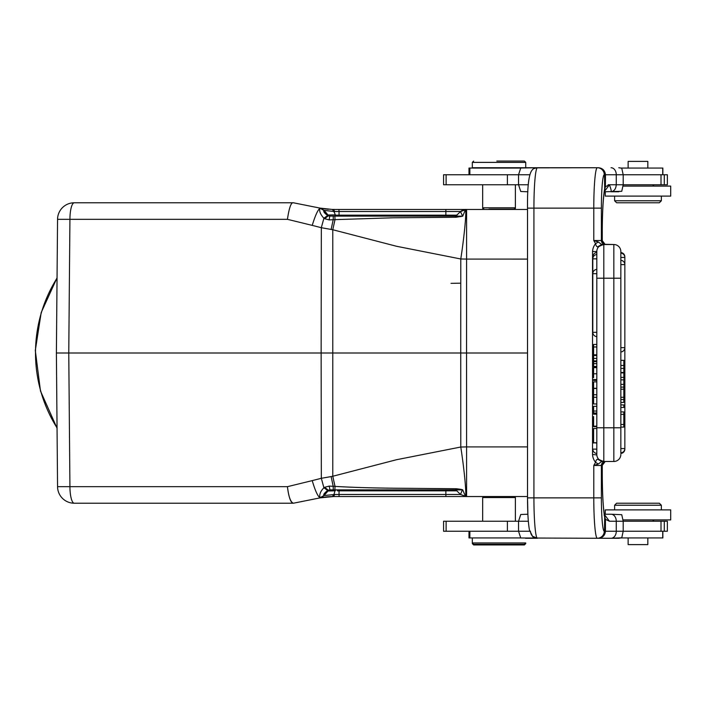 <?xml version="1.0" encoding="UTF-8"?>
<svg xmlns="http://www.w3.org/2000/svg" width="706" height="706" viewBox="0 0 706 706"><rect width="100%" height="100%" fill="white"/><g stroke="black" fill="none" stroke-linecap="round" stroke-linejoin="round"><path stroke-width="1.06" d="M328.069 215.048L323.904 210.317L328.334 215.824L329.676 216.133L328.334 215.824L324.566 218.701L329.208 219.91L329.676 216.133L333.267 216.133L333.197 219.698L393.092 217.792L455.82 217.271L462.704 216.186L460.506 211.738M325.475 212.1L323.948 210.362L333.973 211.5L335.844 216.133M333.064 216.133L331.97 216.133M380.119 216.133L371.983 216.133M454.514 216.133L456.853 215.162A3.336 3.336 -93.9 0 1 454.532 216.133L334.009 216.133L339.039 216.133L339.039 215.162L335.015 215.162L335.88 216.133L333.85 216.133M394.01 217.783L455.82 217.271L455.414 216.133M330.064 216.133L330.92 216.133L330.064 216.133M332.694 216.133L333.241 216.133L332.694 216.133M390.365 217.836L391.689 217.819M524.399 544.273L473.655 544.273L524.399 544.273L525.732 542.94L472.323 542.94L472.323 537.937M628.137 537.937L628.137 544.608L647.834 544.608L647.834 537.937L647.834 544.608M621.333 537.937L662.855 537.937L662.855 531.256L662.855 537.937M468.987 531.256L468.987 537.937L520.666 537.937M611.343 531.256L609.428 531.256M628.111 503.219L659.351 503.219L628.111 503.219M661.354 505.222L661.354 509.891L661.354 505.222L659.351 503.219L661.354 505.222L614.617 505.222L616.62 503.219L659.351 503.219L616.62 503.219M623.151 519.907L670.7 519.907L670.7 509.891L605.271 509.891L605.271 514.233L604.283 514.233L611.052 514.233A7.007 5.216 90 0 1 616.276 521.24L609.437 521.24L605.421 519.307L605.448 531.256C604.954 535.43 602.668 537.769 598.582 538.263L611.052 538.263L598.582 538.263M611.052 514.233L621.748 514.692L623.195 521.24L623.195 531.256L667.364 531.256L667.364 521.24L623.301 521.24M443.571 531.256L518.548 531.256L518.548 521.24L443.571 521.24L443.571 531.256M604.477 531.256L604.283 531.256A7.007 6.981 90 0 1 597.302 538.263L520.746 537.99L518.548 531.256L529.729 531.256M528.335 521.24L518.548 521.24L520.746 514.506L527.894 514.233L520.746 514.506M596.808 388.291L593.596 388.291L593.596 381.875L596.808 381.875M593.596 442.777L596.808 443.041L596.808 428.648L596.808 442.777L593.596 442.777L593.596 428.648L593.596 443.041M596.808 379.59L593.596 379.59L593.596 380.366M596.808 367.623L593.596 367.623L593.596 377.701M596.808 426.177L593.596 426.177L593.596 426.662L596.808 426.662M596.808 413.557L593.596 413.557L593.596 414.184L596.808 414.184M593.596 416.54L593.596 426.177M596.808 413.028L593.596 413.028L593.596 406.312L596.808 406.312M596.808 411.042L593.596 411.042M596.808 366.758L593.596 366.758L593.596 361.622L596.808 361.622M596.808 355.48L593.596 355.48L593.596 361.622M593.596 355.48L596.808 355.171M593.596 358.427L596.808 358.427M593.596 360.907L596.808 360.907M596.808 363.625L593.596 363.625M593.596 366.467L596.808 366.467M596.808 354.809L593.596 354.809L593.596 344.457L596.808 344.457M593.596 346.964L596.808 346.964M596.808 258.837L592.802 258.837A4.342 4.342 0 0 1 596.808 254.513L596.808 252.589M596.808 453.014L596.808 453.464A4.342 4.342 0 0 1 592.802 449.14L596.808 449.14L596.808 453.014M596.808 273.028L596.808 271.545M593.278 256.86L592.802 256.86L592.802 273.699L596.808 273.699L596.808 278.226L596.808 251.521A7.007 7.007 0 0 1 603.815 244.514L601.644 244.479L598.291 241.973L593.781 240.508L595.555 243.685L598.291 241.964M596.808 403.964L593.596 403.964L593.596 388.459L596.808 388.459M593.596 397.275L596.808 397.275M596.808 394.733L593.596 394.733M623.839 368.417L623.839 365.461L620.839 365.461L620.839 368.417L623.839 368.417M623.839 365.461L623.839 360.342L620.839 360.342L620.839 365.461M620.839 379.846L620.839 387.091L623.839 387.091L623.839 377.383L620.839 377.383L620.839 379.846L623.839 379.846M623.839 377.383L623.839 372.9L620.839 372.9L620.839 377.383M623.839 372.9L623.839 368.426M620.839 368.426L620.839 372.9M620.839 347.661L624.845 347.661A4.342 4.342 0 0 1 620.839 351.985L620.839 264.618L624.845 264.618A4.342 4.342 0 0 0 620.839 260.293M620.839 452.211L620.839 452.881A4.342 4.342 0 0 0 624.845 448.557L624.845 257.443L620.839 257.443M623.839 404.9L623.839 407.45L620.839 407.45L620.839 404.9L623.839 404.9M623.839 387.091L623.839 402.429L620.839 402.429L620.839 399.525L623.839 399.525M623.839 384.391L620.839 384.391M623.839 389.218L620.839 389.218L620.839 397.275L623.839 397.275M620.839 397.275L620.839 399.525M620.839 387.091L620.839 389.218M620.839 424.491L620.839 411.916L623.839 411.916L623.839 427.104L620.839 427.104L620.839 424.491L623.839 424.491M620.839 414.36L623.839 414.36M620.839 253.119A4.342 4.342 0 0 1 624.845 257.443L624.845 256.86A4.342 4.342 0 0 0 620.839 252.536L620.839 251.521L620.839 252.536A4.342 4.342 0 0 1 624.845 256.86L624.81 256.86M624.81 449.14L624.845 449.14A4.342 4.342 0 0 1 620.839 453.464L620.839 251.521A7.007 7.007 0 0 0 613.832 244.514A7.007 7.007 0 0 1 620.839 251.521A7.007 7.007 0 0 0 613.832 244.514L605.051 244.329L602.695 242.37M602.253 240.737L604.142 243.932L605.139 244.373M599.094 246.341L599.465 245.714L599.094 246.341M604.565 190.02L605.395 186.728L605.474 174.744C604.963 170.57 602.668 168.231 598.582 167.737L472.323 167.737L472.323 162.389L525.732 162.389L525.732 167.737L525.732 163.06M601.38 208.129L601.38 240.508L593.781 240.508L593.781 208.129A40.392 3.521 -90 0 1 597.302 167.737A7.007 6.981 90 0 1 604.283 174.744A33.385 2.912 -90 0 0 601.38 208.129L533.921 208.129A40.392 3.521 90 0 1 537.178 167.851L598.556 167.737M604.283 191.767L621.748 191.308L623.195 184.76L667.364 184.76L667.364 174.744L623.195 174.744L621.748 168.187L618.783 167.737L621.748 168.187M604.301 191.653L609.437 184.76C610.99 188.961 611.528 191.3 611.052 191.767C614.158 191.264 615.897 188.926 616.276 184.76L616.276 174.744L605.466 174.744M604.512 190.408L605.404 186.728L609.437 184.76L623.195 184.76L623.195 174.744L616.276 174.744A7.007 5.216 -90 0 0 611.052 167.737M631.552 202.781L659.351 202.781L631.552 202.781M616.62 202.781L614.617 200.778L661.354 200.778L659.351 202.781L616.62 202.781L659.351 202.781L661.354 200.778L661.354 196.109L661.354 200.778M605.271 191.767L605.271 196.109L670.7 196.109L670.7 186.093L623.16 186.093M647.834 161.392L647.834 168.063L647.834 161.392L628.137 161.392L628.137 168.063M520.657 168.063L468.987 168.063L468.987 174.744M662.855 168.063L662.855 174.744L662.855 168.063L621.333 168.063M451.002 283.344L460.762 283.168M606.083 461.486L613.832 461.486A7.007 7.007 0 0 0 620.839 454.479A7.007 7.007 0 0 1 613.832 461.486L613.832 427.774L620.839 427.774M602.28 465.395L602.28 474.511L602.253 465.475L604.142 462.068L605.139 461.627L604.142 462.068L602.253 465.475L593.781 465.492L598.291 464.027L595.555 462.315L593.781 465.492L593.781 497.871L601.38 497.871A33.385 2.912 -90 0 0 604.283 531.256M483.672 209.461L482.675 208.455L483.336 208.455M514.718 208.455L515.389 208.455L514.383 209.461L512.865 209.461L514.383 209.461M518.548 184.76L520.746 191.494L518.548 184.76L518.548 174.744L443.571 174.744L443.571 184.76L528.335 184.76M520.746 191.494L527.894 191.767M606.083 244.514L605.051 244.329L602.192 240.508L602.253 231.489C602.386 211.809 603.153 197.989 604.583 190.029M602.192 465.492L605.051 461.671L602.686 463.665M527.55 497.871L527.523 497.871C527.55 512.477 528.203 523.234 529.474 530.153L532.606 536.436C532.721 537.045 534.318 537.654 537.416 538.263L525.44 538.263M618.783 538.263L611.052 538.263L621.748 537.813L618.783 538.263M524.399 544.944L473.655 544.944L524.399 544.944L525.732 543.611L525.061 543.611M472.994 543.611L472.323 543.611L473.655 544.944M489.011 209.126L514.047 209.126L489.011 209.461M496.821 161.056L524.399 161.056L496.821 161.056M482.675 184.76L482.675 207.793L515.389 207.793L515.389 208.455M609.437 184.76L608.131 184.76M529.729 174.744L518.548 174.744L520.746 168.01L537.513 167.737M604.415 174.744L605.404 174.744M604.495 174.744L604.689 188.661A46.737 4.077 90 0 0 602.253 231.489L602.28 240.622L602.28 231.489M532.686 536.357L537.416 538.263C533.18 537.813 530.85 535.466 530.418 531.221M596.817 251.071L596.799 251.521L592.537 251.521C592.766 248.441 593.772 245.82 595.555 243.685C596.129 246.191 596.941 247.171 598.017 246.632L601.644 244.479M598.008 246.632L601.786 244.505M602.306 244.514L603.815 244.514L603.815 278.226L596.808 278.226L596.808 251.521L595.882 251.521M596.808 427.774L603.815 427.774L603.815 461.486L598.662 459.765L601.786 461.486L603.815 461.486A7.007 7.007 0 0 1 596.808 454.479L596.808 278.226M620.839 278.226L613.832 278.226L613.832 244.514L603.815 244.514L598.662 246.235M596.817 454.92L592.537 454.479C592.696 457.417 593.702 460.03 595.555 462.315C596.085 459.977 596.905 458.988 598.017 459.368L601.786 461.495M603.815 461.486L606.18 461.486M604.512 515.583L605.421 519.307L604.715 517.339M604.583 515.971C603.153 508.011 602.386 494.191 602.28 474.511A46.737 4.077 90 0 0 604.698 517.339L604.61 516.183M599.456 460.268L599.094 459.659M602.253 465.228L602.28 474.511M601.38 497.871L601.38 465.492A4.007 3.989 -90 0 1 605.369 461.486L602.377 461.486M598.662 459.765L598.017 459.377M601.644 461.512L598.291 464.027M604.689 517.339L604.495 531.256M605.395 531.256L604.415 531.256M604.301 514.365L609.437 521.24M611.052 538.263A7.007 5.216 -90 0 0 616.276 531.256L623.195 531.256L621.748 537.813M515.389 498.207L515.389 521.24L515.389 497.545L482.675 497.545L482.675 521.24M465.457 496.547L527.523 496.539L466.595 496.539L466.595 446.907L527.523 446.898M333.964 494.465L335.015 490.838L328.025 491.005L335.015 490.838L335.88 489.867L445.857 489.867L445.857 490.838L456.853 490.846A3.336 3.336 -87 0 0 454.54 489.867L455.714 489.867L455.82 488.728L456.835 488.799L456.041 489.876L456.729 489.938M334.273 489.867L334.988 489.867M330.276 489.876L328.025 490.997L330.532 489.867L328.334 490.176L324.566 487.299L323.904 487.758L327.672 490.467L334.865 489.867L335.015 486.39C350.829 487.334 370.015 487.943 392.562 488.199L455.82 488.728M330.461 489.867L339.039 489.867L335.88 489.867L339.039 489.867L335.88 489.867L339.039 489.867L339.039 490.838L445.857 490.838L445.857 489.867L449.422 489.867L422.656 489.867M329.949 489.867L333.267 489.867L333.197 486.302L329.208 486.09L329.949 489.867M464.133 496.539L462.324 496.539M462.059 496.539L460.78 496.539M459.906 496.539L458.353 496.539M456.941 496.539L456.155 496.539M452.696 496.539L446.121 496.539M327.919 496.768L332.367 496.547L333.973 494.5L334.82 494.491L323.992 495.541L319.95 497.783M324.036 495.4L323.992 495.541C323.127 494.712 324.354 493.026 327.672 490.467M334.653 486.363L333.197 486.302L331.14 476.576L321.327 478.297L323.904 487.758C320.515 491.217 319.2 494.535 319.95 497.73C317.656 496.133 315.088 490.423 312.228 480.618L321.327 478.297L321.142 353L460.736 353L460.78 447.022L396.498 459.73L332.782 476.259L335.015 486.39L334.865 489.867L455.714 489.867L454.487 489.867L456.853 490.838L454.752 489.876M462.368 489.867L460.488 494.482L465.43 496.221L462.704 489.814L460.691 489.867L460.974 489.337L462.704 489.814M329.208 486.09L324.566 487.299M328.334 490.176L324.981 494.465M460.691 489.867L395.21 489.867M460.974 489.337L456.835 488.799M323.904 495.683L328.025 490.997L323.948 495.638L320.295 497.836L293.396 503.219L320.056 497.889L323.948 495.638L320.056 497.889L328.369 496.733M334.926 494.491L445.857 494.482L445.857 490.838L339.039 490.838L339.039 496.539L333.391 496.539L464.663 496.539M456.817 490.802L460.497 494.482L445.857 494.482L445.857 496.539L341.413 496.539M460.48 494.491L465.43 496.265M328.334 215.824L327.672 215.533L323.904 218.242L321.318 227.703L332.782 229.741L396.595 246.288L460.78 258.978L466.595 259.093L466.56 353L527.523 353M465.43 496.221C466.719 494.871 464.292 469.719 460.78 447.022L466.595 446.907L466.56 353L460.736 353L460.78 258.978C464.345 236.078 466.728 210.609 465.43 209.779L462.704 216.186M466.595 496.539A50.073 50.073 0 0 1 466.428 496.539L527.523 496.539M335.712 216.133L333.267 216.133L335.553 216.133L334.865 216.133L335.015 219.61L332.782 229.741L332.782 476.259L331.14 476.576M456.817 215.198L460.497 211.518L456.853 215.162L445.857 215.154L445.857 216.133L445.857 211.518L339.039 211.518L339.039 215.162L445.857 215.162M457.356 214.65L454.496 216.133L455.688 216.133L454.629 216.133M462.368 216.133L456.041 216.124L456.835 217.201M331.14 229.424L333.197 219.698L329.208 219.91L329.676 216.133L333.267 216.133L329.676 216.133M334.935 214.906L328.025 214.995M333.973 211.5L334.82 211.509L333.973 211.5L332.367 209.453L320.295 208.164L324.133 210.397L328.025 215.003L330.479 216.133L333.267 216.133L330.479 216.133L328.025 215.003L323.966 210.353L320.056 208.111L293.396 202.781L74.245 202.781A16.688 4.324 90 0 0 69.929 219.328L57.557 219.328L56.392 353L57.557 486.672L56.392 353L57.442 353.009M319.95 208.27C319.05 211.059 320.374 214.377 323.904 218.242L324.566 218.701M327.672 215.533C324.416 213.168 323.189 211.482 323.992 210.459L319.95 208.217C317.726 210.061 315.15 215.789 312.237 225.382L287.43 219.328C289.16 207.758 291.11 202.243 293.29 202.781L294.676 203.037M312.237 480.618L287.43 486.672L69.929 486.672A16.688 4.324 90 0 0 74.245 503.219A16.688 16.688 -61.8 0 1 57.557 486.672L69.929 486.672L68.764 353L321.142 353L321.327 227.703L312.237 225.382M287.43 219.328L69.929 219.328L68.764 353L56.392 353L57.557 219.328A16.688 16.688 -118.1 0 1 74.245 202.781M57.557 486.672A16.688 16.688 0 0 0 74.245 503.219L293.396 503.219M287.43 486.672C288.56 496.521 290.519 502.037 293.29 503.219C290.757 502.954 288.807 497.439 287.43 486.672M334.82 494.491L333.391 496.539L320.295 497.836L327.902 496.768M326.701 496.874L332.879 496.547M326.604 496.883L324.407 497.148M323.692 497.245L322.889 497.368M322.792 497.386L321.23 497.659M320.656 497.765L324.133 495.603M333.964 211.535L334.176 212.259M460.488 211.721L465.457 209.408M460.7 216.16L460.974 216.654M465.139 209.461L446.174 209.461M338.906 209.461L339.039 211.518L334.82 211.509L333.391 209.461L332.367 209.453L336.18 209.461M445.857 211.518L460.497 211.518L445.857 211.518L445.857 209.461L333.4 209.461M324.133 210.397L320.056 208.111L332.482 209.461M317.435 207.59L320.056 208.111L323.948 210.362L320.056 208.12M332.314 209.453L321.398 208.376M452.643 209.461L458.353 209.461M459.844 209.461L460.771 209.461M527.523 259.102L466.595 259.093L466.595 209.461L527.523 209.461M456.853 215.162L460.497 211.518L466.613 209.461M337.45 215.162L339.039 215.162M662.722 531.256L662.722 537.937M469.861 537.937L469.861 531.256M661.01 531.256L661.01 521.24M664.293 531.256L664.293 521.24M446.113 531.256L446.113 521.24M507.393 531.256L507.393 521.24M593.596 373.783L596.808 373.783M596.808 269.365A4.342 4.342 0 0 0 592.802 273.699L592.802 332.305L596.808 332.305M623.839 372.459L620.839 372.459M620.839 448.557L624.845 448.557L624.845 449.14L624.845 256.86M469.861 174.744L469.861 168.063M662.722 174.744L662.722 168.063M661.01 184.76L661.01 174.744M664.293 184.76L664.293 174.744M446.113 184.76L446.113 174.744M507.393 184.76L507.393 174.744M597.302 538.263A40.392 3.521 -90 0 1 593.781 497.871L533.921 497.871A40.392 3.521 90 0 0 537.178 538.148M527.894 514.233L527.523 497.871L533.921 497.871L533.921 208.129L527.55 208.129M605.369 244.514A4.007 3.989 -90 0 1 601.38 240.508L602.192 240.508M613.832 427.774L613.832 278.226L603.815 278.226L603.815 427.774L613.832 427.774M592.537 454.479L592.537 251.521M605.448 531.256L616.276 531.256L616.276 521.24L623.195 521.24M337.397 490.838L339.039 490.838M330.523 489.867L328.025 490.997L323.948 495.638L320.056 497.889M57.045 278.12A136.867 132.198 90 0 0 35.503 353A136.867 132.198 90 0 0 57.045 427.88M460.497 211.518L462.712 210.026M341.413 209.461L445.857 209.461M325.801 212.462L328.025 215.003L323.948 210.362L320.056 208.111L293.74 202.851M466.595 209.461L465.457 209.453M473.655 544.273L472.323 542.94M525.732 542.94L525.732 543.611M614.617 509.891L614.617 505.222M652.671 521.24L654.012 519.907L652.671 521.24M593.596 428.507L596.808 428.507M593.596 380.41L596.808 380.41M596.808 336.63A4.342 4.342 0 0 1 592.802 332.305L592.802 256.86A4.342 4.342 0 0 1 596.808 252.536M604.142 243.932L602.35 241.364M527.523 497.871L527.523 208.129C527.267 185.634 528.962 172.776 532.606 169.564C532.721 168.955 534.318 168.346 537.416 167.737M614.617 196.109L614.617 200.778M652.671 184.76L654.012 186.093L652.671 184.76M670.7 509.891L670.7 519.907M667.364 531.256L667.364 521.24M620.839 453.464A4.342 4.342 0 0 0 624.845 449.14M606.18 244.514L613.832 244.514M603.277 462.783L602.297 465.025M670.7 196.109L670.7 186.093M515.389 207.793L515.389 184.76L515.389 207.793L514.047 209.126M602.597 242.149L602.933 242.758M598.282 538.263L597.823 538.263M524.399 161.056L525.732 162.389M473.655 161.056L472.323 162.389M484.007 209.126L482.675 207.793M667.364 174.744L667.364 184.76M618.783 191.767L611.052 191.767M596.799 251.521L596.835 250.895M598.917 246.509L603.206 244.541M604.08 514.948L604.574 515.892M603.206 461.459L598.917 459.491M596.835 455.096L596.799 454.47M483.672 496.539L482.675 497.545M514.383 496.539L515.389 497.545M448.592 489.867L449.087 489.867M332.764 489.867L335.509 489.867M459.668 496.539L459.041 496.539M452.299 496.539L447.145 496.539M335.88 489.867L332.623 489.867M330.849 489.867L328.034 490.997M456.853 490.838L460.497 494.482M334.865 489.867L335.712 489.867M455.714 216.133L395.21 216.133M320.533 497.774L320.065 497.88L320.533 497.774M459.756 496.539L460.33 496.539M464.495 496.539L465.139 496.539M459.659 209.461L459.05 209.461M452.29 209.461L447.163 209.461M320.312 208.164L322.439 208.552M323.604 208.738L325.995 209.047M326.701 209.126L328.369 209.267M459.756 209.461L460.33 209.461M57.045 428.18L40.48 391L35.3 350.432L41.195 312.537L57.045 277.82"/></g></svg>
